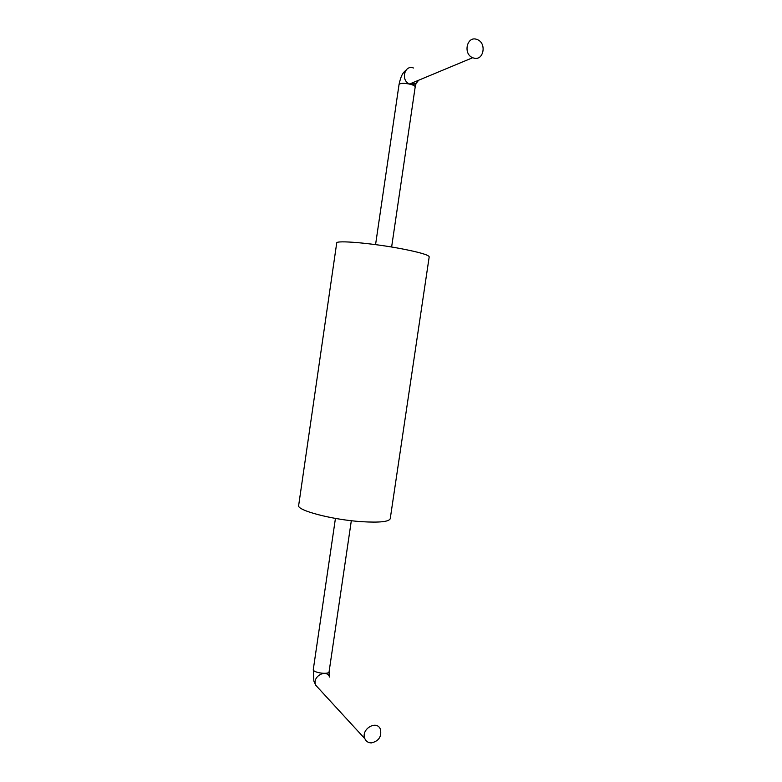 <?xml version="1.0" encoding="UTF-8"?>
<svg xmlns="http://www.w3.org/2000/svg" width="782" height="782" viewBox="0 0 782 782"><rect width="100%" height="100%" fill="white"/><g stroke="black" fill="none" stroke-linecap="round" stroke-linejoin="round"><path stroke-width="1.17" d="M361.753 521.682C332.233 519.795 296.417 510.323 298.665 505.426L336.71 243.016C335.595 239.996 372.74 243.192 402.036 248.871C419.709 252.332 428.761 254.991 429.201 256.828L390.238 518.671C389.074 521.75 379.583 522.747 361.753 521.682M473.697 58.054C483.647 61.328 487.098 42.951 477.167 39.559C467.167 35.161 462.573 53.841 472.709 57.702L473.697 58.054M351.323 520.704L329.095 671.709C329.027 675.022 312.409 672.667 313.299 669.47L335.439 518.407M318.587 688.336L315.713 685.198C311.744 676.772 326.29 668.405 329.691 677.085M371.382 742.9C378.83 741.131 381.841 736.576 380.414 729.244C376.699 719.557 360.531 729.332 364.881 738.726C366.142 741.473 368.312 742.861 371.382 742.9M375.565 244.629L399.045 84.466C400.384 83.019 404.206 82.97 410.511 84.3C413.61 85.15 415.164 86.03 415.193 86.919L416.004 83.694L409.612 83.997C400.433 80.702 404.48 64.251 413.541 68.014M418.409 80.331C416.669 83.664 414.04 84.984 410.511 84.3L409.612 83.997L472.709 57.702M391.626 247.024L415.193 86.919M399.045 84.466C401.195 74.544 403.16 72.706 405.956 70.184M364.881 738.726L315.713 685.198L313.846 680.995L313.299 669.47M329.163 676.127L329.095 671.709"/></g></svg>
